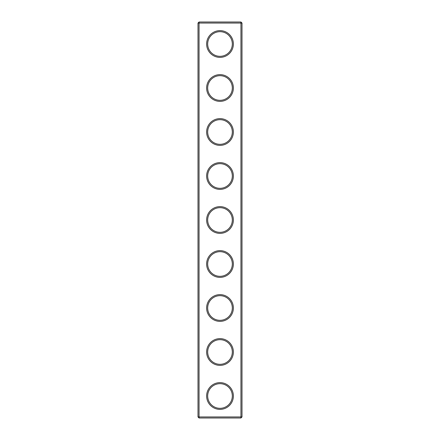 <?xml version="1.0" encoding="UTF-8"?>
<svg xmlns="http://www.w3.org/2000/svg" width="440" height="440" viewBox="0 0 440 440"><rect width="100%" height="100%" fill="white"/><g stroke="black" fill="none" stroke-linecap="round" stroke-linejoin="round"><path stroke-width="0.66" d="M240.944 418L242 416.944L242 23.056L198 23.056L198 416.944L199.056 418L240.944 418L240.944 22L199.056 22L199.056 418M198 416.944L242 416.944M198 23.056L199.056 22M233.376 44A13.376 13.376 0 0 1 213.312 55.583A13.376 13.376 0 0 1 213.312 32.417A13.376 13.376 0 0 1 233.376 44M233.376 88A13.376 13.376 0 0 1 213.312 99.583A13.376 13.376 0 0 1 213.312 76.417A13.376 13.376 0 0 1 233.376 88M233.376 132A13.376 13.376 0 0 1 213.312 143.583A13.376 13.376 0 0 1 213.312 120.417A13.376 13.376 0 0 1 233.376 132M233.376 176A13.376 13.376 0 0 1 213.312 187.583A13.376 13.376 0 0 1 213.312 164.417A13.376 13.376 0 0 1 233.376 176M233.376 220A13.376 13.376 0 0 1 213.312 231.583A13.376 13.376 0 0 1 213.312 208.417A13.376 13.376 0 0 1 233.376 220M233.376 264A13.376 13.376 0 0 1 213.312 275.583A13.376 13.376 0 0 1 213.312 252.417A13.376 13.376 0 0 1 233.376 264M233.376 308A13.376 13.376 0 0 1 213.312 319.583A13.376 13.376 0 0 1 213.312 296.417A13.376 13.376 0 0 1 233.376 308M233.376 352A13.376 13.376 0 0 1 213.312 363.583A13.376 13.376 0 0 1 213.312 340.417A13.376 13.376 0 0 1 233.376 352M233.376 396A13.376 13.376 0 0 1 213.312 407.583A13.376 13.376 0 0 1 213.312 384.417A13.376 13.376 0 0 1 233.376 396M232.32 44A12.32 12.32 0 0 1 213.84 54.67A12.32 12.32 0 0 1 213.84 33.33A12.32 12.32 0 0 1 232.32 44M232.32 88A12.32 12.32 0 0 1 213.84 98.67A12.32 12.32 0 0 1 213.84 77.33A12.32 12.32 0 0 1 232.32 88M232.32 132A12.32 12.32 0 0 1 213.84 142.67A12.32 12.32 0 0 1 213.84 121.33A12.32 12.32 0 0 1 232.32 132M232.32 176A12.32 12.32 0 0 1 213.84 186.67A12.32 12.32 0 0 1 213.84 165.33A12.32 12.32 0 0 1 232.32 176M232.32 220A12.32 12.32 0 0 1 213.84 230.67A12.32 12.32 0 0 1 213.84 209.33A12.32 12.32 0 0 1 232.32 220M232.32 264A12.32 12.32 0 0 1 213.84 274.67A12.32 12.32 0 0 1 213.84 253.33A12.32 12.32 0 0 1 232.32 264M232.32 308A12.32 12.32 0 0 1 213.84 318.67A12.32 12.32 0 0 1 213.84 297.33A12.32 12.32 0 0 1 232.32 308M232.32 352A12.32 12.32 0 0 1 213.84 362.67A12.32 12.32 0 0 1 213.84 341.33A12.32 12.32 0 0 1 232.32 352M232.32 396A12.32 12.32 0 0 1 213.84 406.67A12.32 12.32 0 0 1 213.84 385.33A12.32 12.32 0 0 1 232.32 396M242 23.056L240.944 22"/></g></svg>
